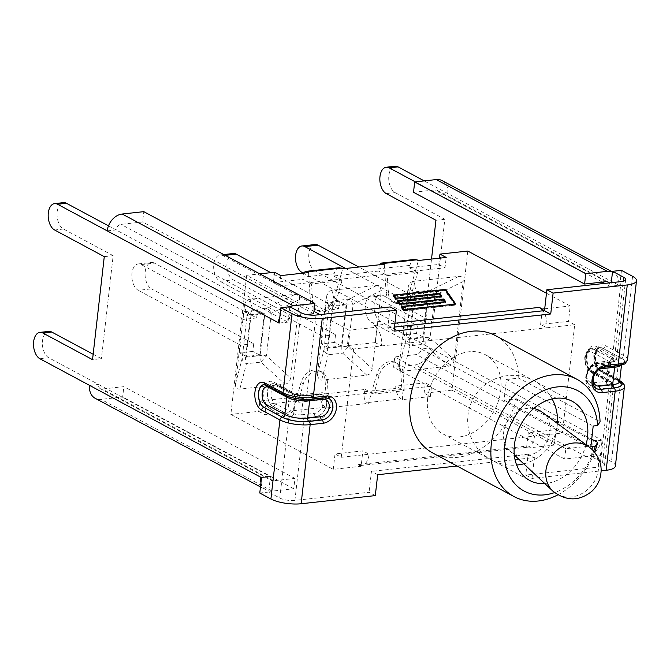 <?xml version="1.0" encoding="UTF-8"?>
<svg xmlns="http://www.w3.org/2000/svg" width="670" height="670" viewBox="0 0 670 670"><rect width="100%" height="100%" fill="white"/><g stroke="black" fill="none" stroke-linecap="round" stroke-linejoin="round"><path stroke-width="0.5" stroke-dasharray="3.35 2.51" d="M533.697 408.541A25.226 21.892 129.9 0 0 529.509 408.231A25.226 21.892 129.9 0 0 505.951 424.453A25.226 21.892 129.9 0 0 509.803 450.793A25.226 21.892 129.9 0 0 524.057 456.052A25.226 21.892 129.9 0 0 548.11 438.699A25.226 21.892 129.9 0 0 542.097 412.1M557.842 494.854A66.539 50.677 118.2 0 0 594.6 452.149M432.753 452.987A66.539 50.677 118.2 0 0 516.444 398.826L504.083 400.183L506.436 379.496L518.798 378.14L600.06 421.732M518.798 378.14A66.539 50.677 118.2 0 0 495.658 335.703M516.444 398.826L591.702 439.193M504.083 400.183L590.848 446.722M506.436 379.496L593.201 426.036M427.644 398.357A44.932 34.22 118.2 0 0 442.97 433.942A44.932 34.22 118.2 0 0 494.359 410.517A44.932 34.22 118.2 0 0 485.449 354.748A44.932 34.22 118.2 0 0 427.644 398.357M593.712 451.111A56.916 43.341 -61.8 0 1 554.576 492.592M586.032 444.721A44.932 34.22 -61.8 0 1 544.827 483.581M333.258 469.343L335.017 453.925L362.872 450.877L361.122 466.286L333.258 469.343L230.857 414.412L246.702 275.303L313.962 311.382M375.208 342.588L381.448 345.929A16.264 9.338 83.7 0 0 376.867 328.04L375.208 342.588L347.353 345.645L349.112 330.235L376.967 327.178L376.867 328.04A16.264 9.338 -96.3 0 0 373.91 325.536L376.967 327.178M320.009 314.624L349.112 330.235M258.712 411.355L264.943 414.697L292.706 411.648L291.358 410.928C288.544 408.842 287.698 405.208 288.837 400.04L289.49 397.762L259.893 401.012L258.712 411.355L230.857 414.412M467.819 251.049L451.965 390.149L554.375 445.081L556.134 429.671L528.27 432.728L526.612 447.284A16.264 9.338 83.7 0 1 523.463 446.496L526.519 448.138L526.612 447.284A16.264 9.338 -96.3 0 0 526.989 447.25A16.264 9.338 -96.3 0 0 534.509 436.069L369.103 454.218A16.264 9.338 83.7 0 1 361.591 465.399A16.264 9.338 83.7 0 1 361.214 465.424A16.264 9.338 -96.3 0 1 358.065 464.645L361.122 466.286M259.893 401.012L266.124 404.353L264.943 414.697M365.225 389.454L371.456 392.796L326.19 397.762L319.959 394.421L320.101 396.607C320.712 401.59 322.513 405.116 325.503 407.184L326.851 407.904L368.441 403.34L367.093 402.62C364.279 400.534 363.433 396.9 364.572 391.732L365.225 389.454L319.959 394.421M554.375 445.081L526.519 448.138M451.965 390.149L424.11 393.206L430.341 396.548L431.522 386.213L401.925 389.454L395.694 386.113L395.836 388.298C396.447 393.282 398.248 396.808 401.238 398.876L402.586 399.596L430.341 396.548M546.477 293.242L570.22 305.981L568.47 321.391L540.615 324.447L542.273 309.892M544.71 308.778L570.22 305.981M415.132 259.382C412.745 259.834 410.978 261.844 409.839 265.421L409.186 267.69L438.783 264.449L445.014 267.791L446.195 257.447M438.783 264.449L439.495 258.184M246.702 275.303L259.776 273.871M331.868 290.294L329.054 291.349L326.29 296.567L317.362 374.924L318.995 379.664L321.634 380.125L366.8 375.166L369.614 374.111L372.378 368.894L381.305 290.529L379.681 285.797L377.034 285.336L331.868 290.294L334.414 300.721L348.835 299.138A8.559 2.412 -116.1 0 1 353.107 304.331L348.258 346.892A8.559 0.561 -47.6 0 0 342.68 353.165L328.258 354.748A8.559 5.117 14.6 0 1 323.987 349.547L328.836 306.994A8.559 8.082 166.3 0 1 334.414 300.721A8.559 4.916 -96.3 0 0 332.328 305.688L327.479 348.241L341.901 346.658L346.75 304.105L332.328 305.688A8.559 2.571 6.5 0 0 328.836 306.994L326.29 296.567M339.397 267.698C337.01 268.142 335.243 270.152 334.096 273.728L333.451 275.998L378.717 271.032L379.145 264.801M333.451 275.998L339.682 279.348L384.949 274.382L378.717 271.032M274.558 272.246L273.385 282.589L279.616 285.931L309.213 282.69L302.982 279.34L303.409 273.109M273.385 282.589L302.982 279.34M409.186 267.69L415.417 271.032L445.014 267.791M280.797 275.596L279.616 285.931M424.11 393.206L425.291 382.872L431.522 386.213M425.291 382.872L395.694 386.113M289.49 397.762L295.721 401.112L266.124 404.353M347.353 345.645L353.584 348.986L546.846 327.789A16.264 9.338 -96.3 0 0 542.968 310.796M556.134 429.671L562.365 433.013L574.701 324.732L546.846 327.789L540.615 324.447M574.701 324.732L568.47 321.391M528.27 432.728L534.509 436.069L562.365 433.013M353.584 348.986L341.248 457.275L335.017 453.925M341.248 457.275L369.103 454.218L362.872 450.877M393.952 296.056L393.19 296.14L395.493 299.44L439.26 294.641L440.927 297.019L397.997 301.734M397.921 301.734L397.159 301.818L399.462 305.126L443.23 300.319L444.897 302.706L401.966 307.413M401.891 307.421L401.129 307.505L403.432 310.805L455.667 305.076L455.014 304.147M454.955 304.063L445.416 290.411L394.027 296.048M445.056 301.952L445.701 302.882L401.933 307.681L403.893 310.486L454.863 304.9L444.955 290.721L393.993 296.316L395.953 299.122L439.721 294.323L441.028 296.182M441.086 296.266L441.731 297.195L397.963 302.003L399.923 304.808L443.691 300.001L444.997 301.868M393.307 295.127L393.19 296.14M395.61 298.426L395.493 299.44M455.784 304.063L455.667 305.076M403.549 309.791L403.432 310.805M401.246 306.491L401.129 307.505M444.981 301.961L444.897 302.706M443.347 299.306L443.23 300.319M399.58 304.105L399.462 305.126M397.276 300.805L397.159 301.818M441.011 296.274L440.927 297.019M439.378 293.628L439.26 294.641M454.947 304.155L454.863 304.9M403.977 309.741L403.893 310.486M445.818 301.868L445.701 302.882M400.007 304.063L399.923 304.808M441.848 296.182L441.731 297.195M396.037 298.376L395.953 299.122M445.073 289.708L444.955 290.721M402.586 399.596L401.925 389.454L404.245 390.702L373.776 394.044L379.078 375.527A15.067 11.474 -61.8 0 1 397.871 363.827A15.067 11.474 -61.8 0 1 403.089 372.889L404.245 390.702M373.776 394.044L371.456 392.796L368.441 403.34M326.851 407.904L325.034 379.957L327.354 381.197L328.509 399.01L326.19 397.762L295.721 401.112L292.706 411.648M308.552 272.548L309.213 282.69L339.682 279.348L342.697 268.804M384.287 264.24L384.949 274.382L415.417 271.032L418.432 260.496M284.976 384.144C288.142 383.65 290.001 381.557 290.554 377.872L299.482 299.507C299.766 295.847 298.343 294.122 295.21 294.314L250.044 299.272C246.87 299.766 245.011 301.86 244.466 305.545L235.539 383.902C235.245 387.562 236.669 389.295 239.81 389.103L284.976 384.144L260.856 362.143L246.426 363.726A8.559 5.117 14.6 0 1 242.155 358.525L247.004 315.972A8.559 8.082 166.3 0 1 252.582 309.699L267.012 308.116A8.559 2.412 -116.1 0 1 271.283 313.309L266.434 355.862A8.559 0.561 -47.6 0 0 260.856 362.143A8.559 4.916 83.7 0 1 260.077 355.636L264.926 313.083L250.496 314.666L245.647 357.219L260.077 355.636A8.559 2.571 -173.5 0 1 266.434 355.862L290.554 377.872M413.7 281.316C410.526 281.81 408.666 283.904 408.122 287.589L399.194 365.946C398.901 369.606 400.325 371.339 403.466 371.147L448.632 366.189C451.806 365.694 453.665 363.601 454.21 359.916L463.137 281.551C463.431 277.899 462.007 276.166 458.866 276.358L413.7 281.316L416.238 291.743L430.668 290.16A8.559 2.412 -116.1 0 1 434.939 295.353L430.09 337.915A8.559 0.561 -47.6 0 0 424.512 344.187L410.082 345.77A8.559 5.117 14.6 0 1 405.811 340.578L410.66 298.016A8.559 8.082 166.3 0 1 416.238 291.743A8.559 4.916 -96.3 0 0 414.152 296.709L409.311 339.263L423.733 337.68L428.582 295.127L414.152 296.709A8.559 2.571 6.5 0 0 410.66 298.016L408.122 287.589M427.904 295.889L423.214 337.052L409.981 338.509L414.671 297.338L427.904 295.889L421.187 292.288L420.308 299.993L407.075 301.441L345.628 268.477M421.187 292.288L407.955 293.736L407.075 301.441M414.671 297.338L407.955 293.736M315.135 244.533A13.584 7.806 -96.3 0 0 308.719 256.35A13.584 7.806 -96.3 0 0 315.151 270.915L301.919 272.363M420.308 299.993L358.852 267.029M423.214 337.052L416.497 333.451L417.377 325.746L315.151 270.915M409.981 338.509L403.265 334.899L416.497 333.451M403.265 334.899L404.144 327.195L417.377 325.746M404.144 327.195L303.326 273.117M346.08 304.867L341.39 346.03L328.158 347.479L332.848 306.316L346.08 304.867L339.355 301.266L338.476 308.971L325.243 310.419L223.026 255.588L225.237 255.345M339.355 301.266L326.123 302.714L325.243 310.419M332.848 306.316L326.123 302.714M233.302 253.503A13.584 7.806 -96.3 0 0 226.887 265.328A13.584 7.806 -96.3 0 0 233.319 279.892L220.087 281.341A13.584 7.806 83.7 0 1 213.655 266.777A13.584 7.806 83.7 0 1 220.078 254.96A13.584 7.806 83.7 0 1 223.026 255.588M338.476 308.971L270.797 272.665M341.39 346.03L334.665 342.429L335.544 334.724L233.319 279.892M328.158 347.479L321.433 343.878L334.665 342.429M321.433 343.878L322.312 336.173L335.544 334.724M322.312 336.173L220.087 281.341M154.427 263.109A13.584 7.806 -96.3 0 0 151.479 262.481A13.584 7.806 -96.3 0 0 145.063 274.306A13.584 7.806 -96.3 0 0 151.495 288.862L138.263 290.319A13.584 7.806 83.7 0 1 131.831 275.755A13.584 7.806 83.7 0 1 138.246 263.938A13.584 7.806 83.7 0 1 141.194 264.566L154.427 263.109L256.652 317.94L257.523 310.235L244.299 311.692L243.419 319.397L141.194 264.566M264.248 313.845L259.558 355.008L246.326 356.457L251.016 315.294L264.248 313.845L257.523 310.235M259.558 355.008L252.833 351.398L253.712 343.693L151.495 288.862M251.016 315.294L244.299 311.692M246.326 356.457L239.609 352.856L252.833 351.398M239.609 352.856L240.48 345.151L253.712 343.693M256.652 317.94L243.419 319.397M240.48 345.151L138.263 290.319M260.957 482.685A16.264 12.387 118.2 0 0 266.233 490.055A16.264 12.387 118.2 0 0 272.162 491.135L293.753 488.765L294.934 478.422L273.343 480.792A5.352 4.07 -61.8 0 1 271.392 480.432A5.352 4.07 -61.8 0 1 269.566 476.203L270.412 476.655L268.662 492.065L279.792 498.036A10.913 3.275 6.5 0 0 294.901 500.398L369.07 492.266L375.3 495.607M39.932 358.76L48.809 357.788L98.482 384.429L89.604 385.401M48.809 357.788A13.584 7.806 83.7 0 1 42.378 343.224A13.584 7.806 83.7 0 1 48.793 331.407M93.155 354.246L101.421 358.676L92.544 359.656M104.277 256.644L113.155 255.664L101.421 358.676M113.155 255.664L63.483 229.023A13.584 7.806 83.7 0 1 57.051 214.459A13.584 7.806 83.7 0 1 63.466 202.642M108.49 225.84L116.086 229.919A5.352 4.07 -61.8 0 1 121.019 224.366L142.609 221.996L143.79 211.661M306.609 314.548L292.103 316.139A5.352 4.07 118.2 0 0 287.17 321.684L288.016 322.136L289.775 306.726M435.944 220.254L444.821 219.283L433.088 322.295L424.21 323.267L431.522 259.055M609.164 282.908A5.352 4.07 -61.8 0 1 609.96 286.274L610.806 286.727L611.274 282.673M415.325 181.871L438.883 194.501L447.761 193.53L424.202 180.892M615.387 466.069A21.825 6.549 6.5 0 0 611.459 461.647L600.328 455.675L602.087 440.265L593.201 441.237L421.271 349.02A5.352 4.07 -61.8 0 1 416.346 354.564L394.756 356.934L393.575 367.277L415.166 364.907A16.264 12.387 118.2 0 0 430.157 348.048L421.271 349.02L371.599 322.371A13.584 7.806 83.7 0 1 365.167 307.815A13.584 7.806 83.7 0 1 371.582 295.989A13.584 7.806 83.7 0 1 374.53 296.617L424.21 323.267M593.201 441.237L591.451 456.655L602.581 462.618A10.913 3.275 -173.5 0 1 604.541 464.829A10.913 3.275 -173.5 0 1 599.935 466.94L525.766 475.072L531.997 478.422L601.065 470.843M602.087 440.265L601.241 439.813A16.264 12.387 -61.8 0 1 586.25 456.672L564.659 459.042L565.84 448.699L587.431 446.337A5.352 4.07 118.2 0 0 592.355 440.785L601.241 439.813L380.476 321.399A13.584 7.806 83.7 0 1 374.044 306.835A13.584 7.806 83.7 0 1 380.468 295.018A13.584 7.806 83.7 0 1 383.416 295.646L433.088 322.295M444.821 219.283L395.149 192.633A13.584 7.806 83.7 0 1 388.717 178.078A13.584 7.806 83.7 0 1 395.132 166.252M610.806 286.727L619.691 285.747L618.846 285.294L609.96 286.274L604.616 283.402M619.691 285.747L621.442 270.337M564.659 459.042L393.575 367.277M565.84 448.699L394.756 356.934M442.217 180.649A16.264 12.387 -61.8 0 1 447.761 193.53L618.846 285.294A16.264 12.387 118.2 0 0 613.301 272.422A16.264 12.387 118.2 0 0 612.481 272.028M602.213 282.112L438.883 194.501A5.352 4.07 118.2 0 0 437.058 190.272A5.352 4.07 118.2 0 0 435.106 189.911L413.516 192.282M260.689 477.174L269.566 476.203L98.482 384.429A5.352 4.07 118.2 0 0 100.307 388.667A5.352 4.07 118.2 0 0 102.259 389.019L123.85 386.657L122.669 396.992L101.078 399.362A16.264 12.387 -61.8 0 1 95.148 398.281M294.934 478.422L123.85 386.657M293.753 488.765L122.669 396.992M107.208 230.89L116.086 229.919L287.17 321.684L279.206 322.555M279.842 316.944A16.264 12.387 -61.8 0 1 289.708 306.734M313.694 313.769L142.609 221.996M270.412 476.655L261.534 477.626M457.049 466.019L534.375 457.535L528.144 454.193L525.766 475.072M534.375 457.535L531.997 478.422M377.679 474.72L371.448 471.379L369.07 492.266M528.144 454.193L371.448 471.379M394.035 331.156L387.804 327.814L390.183 306.927M387.804 327.814L394.504 327.077M600.328 455.675L591.451 456.655M259.776 493.036L268.662 492.065M279.139 323.108L288.016 322.136M400.769 371.649A15.067 11.474 -61.8 0 0 395.551 362.579A15.067 11.474 -61.8 0 0 376.758 374.279L371.456 392.796L401.925 389.454L400.769 371.649L403.089 372.889M310.369 300.495A15.067 11.474 -61.8 0 0 315.587 309.565A15.067 11.474 -61.8 0 0 334.38 297.865L339.682 279.348L342.002 280.588L336.709 299.113A15.067 11.474 -61.8 0 1 317.907 310.813A15.067 11.474 -61.8 0 1 312.697 301.743L311.533 283.929L309.213 282.69L310.369 300.495L312.697 301.743M342.002 280.588L311.533 283.929M387.268 275.621L384.949 274.382L386.104 292.187L388.433 293.435L387.268 275.621L417.737 272.28L412.444 290.797A15.067 11.474 -61.8 0 1 393.642 302.497A15.067 11.474 -61.8 0 1 388.433 293.435M386.104 292.187A15.067 11.474 -61.8 0 0 391.322 301.257A15.067 11.474 -61.8 0 0 410.115 289.557L415.417 271.032L417.737 272.28M325.034 379.957A15.067 11.474 -61.8 0 0 319.816 370.887A15.067 11.474 -61.8 0 0 301.023 382.587L295.721 401.112L298.041 402.352L328.509 399.01M298.041 402.352L303.342 383.835A15.067 11.474 -61.8 0 1 322.136 372.135A15.067 11.474 -61.8 0 1 327.354 381.197M552.918 491.152A28.592 24.815 129.9 0 0 591.208 485.918A28.592 24.815 129.9 0 0 589.525 447.309M401.238 398.876L367.093 402.62M358.065 464.645L523.463 446.496M325.503 407.184L291.358 410.928M373.91 325.536L394.94 323.233M288.837 400.04L320.101 396.607M334.096 273.728L302.84 277.154M409.839 265.421L378.575 268.846M364.572 391.732L395.836 388.298M448.632 366.189L424.512 344.187A8.559 4.916 83.7 0 1 423.733 337.68A8.559 2.571 -173.5 0 1 430.09 337.915L454.21 359.916M399.194 365.946L405.811 340.578A8.559 2.571 -173.5 0 1 409.311 339.263A8.559 4.916 -96.3 0 0 410.082 345.77L403.466 371.147M463.137 281.551L434.939 295.353A8.559 2.571 6.5 0 0 428.582 295.127A8.559 4.916 83.7 0 1 430.668 290.16L458.866 276.358M381.305 290.529L353.107 304.331A8.559 2.571 6.5 0 0 346.75 304.105A8.559 4.916 83.7 0 1 348.835 299.138L377.034 285.336M366.8 375.166L342.68 353.165A8.559 4.916 83.7 0 1 341.901 346.658A8.559 2.571 -173.5 0 1 348.258 346.892L372.378 368.894M317.362 374.924L323.987 349.547A8.559 2.571 -173.5 0 1 327.479 348.241A8.559 4.916 -96.3 0 0 328.258 354.748L321.634 380.125M299.482 299.507L271.283 313.309A8.559 2.571 6.5 0 0 264.926 313.083A8.559 4.916 83.7 0 1 267.012 308.116L295.21 294.314M250.044 299.272L252.582 309.699A8.559 4.916 -96.3 0 0 250.496 314.666A8.559 2.571 6.5 0 0 247.004 315.972L244.466 305.545M235.539 383.902L242.155 358.525A8.559 2.571 -173.5 0 1 245.647 357.219A8.559 4.916 -96.3 0 0 246.426 363.726L239.81 389.103M294.901 500.398L303.912 421.321A10.913 3.275 -173.5 0 1 288.803 418.951L270.471 409.119A14.338 8.233 83.7 0 1 263.829 391.138A14.338 8.233 83.7 0 1 273.569 381.942L291.894 391.774A10.913 3.275 6.5 0 0 307.011 394.144L316.014 315.067M291.165 416.288A8.342 2.504 6.5 0 0 302.723 418.097L315.779 416.665A11.767 8.961 118.2 0 0 326.047 407.151A11.767 8.961 118.2 0 0 322.613 395.141A11.767 8.961 118.2 0 0 318.325 394.362L305.26 395.794A8.342 2.504 -173.5 0 1 293.711 393.985L275.378 384.153A11.767 6.759 -96.3 0 0 272.824 383.609A11.767 6.759 -96.3 0 0 267.263 393.843A11.767 6.759 -96.3 0 0 272.832 406.456L291.165 416.288A2.571 1.951 -61.8 0 0 288.803 418.951L279.792 498.036M300.905 312.697L291.894 391.774A2.571 1.951 -61.8 0 0 292.773 393.809L274.44 383.977A2.571 1.951 -61.8 0 1 273.569 381.942M621.124 365.083A16.474 4.95 6.5 0 0 621.618 364.07A16.474 4.95 6.5 0 0 618.661 360.736L600.328 350.904A9.204 5.285 -96.3 0 0 594.081 356.809A9.204 5.285 -96.3 0 0 598.344 368.341L616.668 378.173A16.474 4.95 -173.5 0 1 619.633 381.515M621.023 358.073A2.571 1.951 -61.8 0 0 618.661 360.736L616.668 378.173A2.571 1.951 -61.8 0 0 617.547 380.208L599.215 370.376A2.571 1.951 118.2 0 0 600.153 370.552A11.767 6.759 83.7 0 1 594.583 357.939A11.767 6.759 83.7 0 1 600.136 347.697A11.767 6.759 83.7 0 1 602.69 348.241L621.023 358.073A19.045 5.72 -173.5 0 1 616.408 365.611L603.343 367.043A11.767 8.961 118.2 0 0 593.084 376.557A11.767 8.961 118.2 0 0 596.518 388.567A11.767 8.961 118.2 0 0 596.576 388.6M596.359 346.532A2.571 1.951 118.2 0 1 593.989 349.196L612.321 359.028A2.571 1.951 118.2 0 0 614.683 356.365L596.359 346.532A14.338 8.233 -96.3 0 0 586.619 355.728A14.338 8.233 -96.3 0 0 593.26 373.709L611.593 383.541A2.571 1.951 118.2 0 0 610.713 381.506A2.571 1.951 118.2 0 0 609.775 381.339L591.451 371.507A11.767 6.759 83.7 0 1 585.873 358.894A11.767 6.759 83.7 0 1 591.434 348.651A11.767 6.759 83.7 0 1 593.989 349.196L593.813 349.212A11.767 6.759 -96.3 0 0 591.258 348.668A11.767 6.759 -96.3 0 0 585.706 358.911A11.767 6.759 -96.3 0 0 591.275 371.523A2.571 1.951 -61.8 0 1 590.337 371.347A2.571 1.951 -61.8 0 1 589.458 369.321A9.204 5.285 83.7 0 1 585.203 357.78A9.204 5.285 83.7 0 1 591.451 351.876L609.775 361.708L607.791 379.153L589.458 369.321M621.048 281.601L612.037 360.686A10.913 3.275 6.5 0 0 616.651 358.576A10.913 3.275 6.5 0 0 614.683 356.365L623.251 281.207M602.581 462.618L611.593 383.541A10.913 3.275 -173.5 0 1 613.553 385.753A10.913 3.275 -173.5 0 1 608.946 387.855L599.935 466.94M609.6 381.356A2.571 1.951 -61.8 0 1 608.67 381.18L590.337 371.347C586.845 370.024 584.977 365.343 584.734 357.303C586.401 350.946 588.578 348.065 591.258 348.668L591.434 348.651C590.588 347.872 589.24 349.807 587.372 354.464C585.597 364.053 590.647 371.674 592.381 371.674A2.571 1.951 -61.8 0 0 591.451 371.507L609.6 381.356A8.132 2.446 -173.5 0 1 607.631 384.572A2.571 1.474 -96.3 0 1 606.442 381.347L608.427 363.911L595.37 365.343A9.204 7.01 118.2 0 0 586.895 374.882A9.204 7.01 118.2 0 0 593.385 382.779L606.442 381.347A5.561 1.667 6.5 0 0 608.795 380.275L610.78 362.839A5.561 1.667 -173.5 0 0 609.775 361.708A2.571 1.951 -61.8 0 1 612.145 359.045L593.813 349.212A2.571 1.951 -61.8 0 0 591.451 351.876M608.67 381.18A2.571 1.951 -61.8 0 1 607.791 379.153A5.561 1.667 6.5 0 1 608.795 380.275L609.105 381.465L608.67 381.18M604.541 464.829L613.553 385.753C613.854 384.119 612.908 382.704 610.713 381.506L592.381 371.674A2.571 1.951 -61.8 0 1 593.26 373.709M601.844 367.763A2.571 1.474 83.7 0 1 602.791 366.925C591.844 367.897 588.453 385.568 596.518 388.567L596.635 388.625A11.767 8.961 -61.8 0 1 593.201 376.615A11.767 8.961 -61.8 0 1 603.469 367.11L616.526 365.678A19.254 5.779 6.5 0 0 621.199 358.056L602.866 348.224A11.767 6.759 -96.3 0 0 600.312 347.68A11.767 6.759 -96.3 0 0 594.759 357.914A11.767 6.759 -96.3 0 0 600.328 370.527L618.485 380.384A2.571 1.951 -61.8 0 1 617.547 380.208L619.666 381.825M624.39 386.984A21.825 6.549 6.5 0 0 620.47 382.562L602.137 372.729A14.338 8.233 83.7 0 1 595.496 354.757A14.338 8.233 83.7 0 1 605.236 345.561A2.571 1.951 -61.8 0 1 602.866 348.224L602.69 348.241A2.571 1.951 118.2 0 0 600.328 350.904M598.344 368.341A2.571 1.951 118.2 0 0 599.215 370.376C595.144 368.224 593.369 363.006 593.88 354.715C595.144 350.276 597.23 347.931 600.136 347.697L600.312 347.68C599.466 346.892 598.117 348.835 596.25 353.492C594.474 363.081 599.524 370.703 601.266 370.703A2.571 1.951 118.2 0 0 600.328 370.527L618.653 380.359A19.254 5.779 -173.5 0 1 619.691 380.97M605.236 345.561L623.561 355.393A21.825 6.549 -173.5 0 1 627.489 359.815M602.137 372.729A2.571 1.951 118.2 0 0 601.266 370.703L619.591 380.535A2.571 1.951 118.2 0 1 620.47 382.562L611.459 461.647M632.572 276.308L623.561 355.393A2.571 1.951 118.2 0 1 621.199 358.056M619.733 380.61L619.591 380.535A2.571 1.951 118.2 0 0 618.653 380.359M612.321 359.028A8.342 2.504 -173.5 0 1 610.295 362.328L597.238 363.76L610.169 362.269A8.132 2.446 6.5 0 0 612.145 359.045M610.169 362.269A2.571 1.474 -96.3 0 0 609.616 362.143L596.56 363.576C586.56 362.847 582.054 383.516 590.278 385.225L590.404 385.284C587.866 384.17 586.686 381.163 586.878 376.264C587.121 372.528 590.236 365.653 597.791 363.885A2.571 1.474 -96.3 0 1 597.238 363.76A11.767 8.961 118.2 0 0 586.97 373.274A11.767 8.961 118.2 0 0 590.404 385.284A11.767 8.961 118.2 0 0 594.692 386.071L594.575 386.004A11.767 8.961 -61.8 0 1 590.278 385.225A11.767 8.961 -61.8 0 1 586.845 373.207A11.767 8.961 -61.8 0 1 597.112 363.701A2.571 1.474 -96.3 0 0 596.56 363.576A2.571 1.474 -96.3 0 0 595.37 365.343M625.654 279.491L616.651 358.576C616.727 360.695 614.792 361.984 610.856 362.453L597.791 363.885A2.571 1.474 -96.3 0 0 598.98 362.118L612.037 360.686A2.571 1.474 83.7 0 1 610.856 362.453A2.571 1.474 83.7 0 1 610.295 362.328M607.757 384.639A2.571 1.474 83.7 0 1 608.946 387.855L595.881 389.287A2.571 1.474 83.7 0 0 594.692 386.071L607.757 384.639A8.342 2.504 6.5 0 0 609.775 381.339M595.881 389.287A14.338 10.921 -61.8 0 1 585.764 376.984A14.338 10.921 -61.8 0 1 598.98 362.118M610.78 362.839A5.561 1.667 -173.5 0 1 608.427 363.911A2.571 1.474 -96.3 0 1 609.616 362.143L611.35 361.75L610.78 362.839M607.631 384.572L594.575 386.004A2.571 1.474 -96.3 0 1 593.385 382.779M593.076 379.923A9.204 7.01 -61.8 0 1 598.536 369.74M619.683 381.096A19.045 5.72 6.5 0 0 618.485 380.384M615.077 366.013A2.571 1.474 83.7 0 1 615.847 365.493A2.571 1.474 83.7 0 1 616.408 365.611M621.517 364.974L621.718 363.776L615.847 365.493L602.791 366.925A2.571 1.474 83.7 0 1 603.343 367.043L603.469 367.11A2.571 1.474 -96.3 0 0 604.03 367.227M616.526 365.678A2.571 1.474 -96.3 0 0 617.087 365.795M395.149 192.633L386.272 193.613M383.416 295.646L374.53 296.617M380.476 321.399L371.599 322.371M268.452 386.506A2.571 1.951 118.2 0 0 267.606 385.275L263.947 384.58A11.767 6.759 83.7 0 1 266.501 385.124L266.668 385.108A11.767 6.759 -96.3 0 0 264.114 384.563A11.767 6.759 -96.3 0 0 264.022 384.572M305.26 395.794A2.571 1.474 -96.3 0 0 305.822 395.911A2.571 1.474 -96.3 0 0 307.011 394.144L320.067 392.712A14.338 10.921 -61.8 0 1 330.184 405.023A14.338 10.921 -61.8 0 1 316.969 419.889A2.571 1.474 -96.3 0 0 315.779 416.665L302.597 418.03A2.571 1.474 83.7 0 1 301.408 414.814L314.473 413.382A9.204 7.01 118.2 0 0 322.948 403.843A9.204 7.01 118.2 0 0 316.458 395.945L303.401 397.377A5.561 1.667 -173.5 0 1 295.696 396.171L293.703 413.608A5.561 1.667 6.5 0 0 301.408 414.814L303.401 397.377A2.571 1.474 83.7 0 1 304.582 395.61L294.817 394.136L276.484 384.304L274.44 383.977A2.571 1.951 -61.8 0 0 275.378 384.153L293.879 393.96A2.571 1.951 -61.8 0 1 294.817 394.136A2.571 1.951 -61.8 0 1 295.696 396.171L277.363 386.339A9.204 5.285 -96.3 0 0 271.116 392.235A9.204 5.285 -96.3 0 0 275.378 403.776L293.703 413.608A2.571 1.951 -61.8 0 1 291.341 416.271L273.008 406.439A11.767 6.759 83.7 0 1 267.439 393.826A11.767 6.759 83.7 0 1 273 383.583A11.767 6.759 83.7 0 1 275.554 384.128A2.571 1.951 -61.8 0 1 276.484 384.304A2.571 1.951 -61.8 0 1 277.363 386.339M275.378 403.776A2.571 1.951 -61.8 0 1 273.008 406.439L272.832 406.456A2.571 1.951 118.2 0 0 270.471 409.119M265.563 384.957A2.571 1.951 118.2 0 0 266.501 385.124L284.825 394.957A19.254 5.779 6.5 0 0 311.5 399.136L324.556 397.704L311.374 399.069A2.571 1.474 -96.3 0 0 310.813 398.952C301.039 399.529 292.74 398.248 285.939 395.107L267.606 385.275A2.571 1.951 118.2 0 0 266.668 385.108L285.001 394.94A2.571 1.951 -61.8 0 1 285.939 395.107A2.571 1.951 -61.8 0 1 286.718 396.071M302.597 418.03A8.132 2.446 -173.5 0 1 291.341 416.271M320.067 392.712A2.571 1.474 83.7 0 1 318.878 394.479A2.571 1.474 83.7 0 1 318.325 394.362L318.2 394.295A11.767 8.961 -61.8 0 1 322.488 395.082A11.767 8.961 -61.8 0 1 325.922 407.092A11.767 8.961 -61.8 0 1 315.662 416.598A2.571 1.474 83.7 0 1 314.473 413.382M293.879 393.96A8.132 2.446 6.5 0 0 305.143 395.727L318.2 394.295A2.571 1.474 -96.3 0 0 317.639 394.178A2.571 1.474 -96.3 0 0 316.458 395.945M316.969 419.889L303.912 421.321A2.571 1.474 -96.3 0 0 302.723 418.097M293.711 393.985A2.571 1.951 -61.8 0 1 292.773 393.809L295.236 394.823L305.822 395.911L318.878 394.479L322.613 395.141L317.639 394.178L304.582 395.61A2.571 1.474 83.7 0 1 305.143 395.727M311.374 399.069A19.045 5.72 -173.5 0 1 285.001 394.94M328.786 398.457A11.767 8.961 118.2 0 0 328.727 398.424A11.767 8.961 118.2 0 0 324.431 397.637A2.571 1.474 -96.3 0 0 323.878 397.519L310.813 398.952A2.571 1.474 -96.3 0 0 310.084 399.421M325.109 397.821A2.571 1.474 -96.3 0 1 324.556 397.704A11.767 8.961 -61.8 0 1 328.844 398.491L323.878 397.519A2.571 1.474 -96.3 0 0 323.108 398.047M283.896 394.789A2.571 1.951 118.2 0 0 284.825 394.957M312.053 399.253A2.571 1.474 83.7 0 1 311.5 399.136M54.605 229.994L63.483 229.023M587.431 446.337L416.346 354.564M586.25 456.672L415.166 364.907M606.191 281.676L435.106 189.911M273.343 480.792L102.259 389.019M272.162 491.135L101.078 399.362M292.103 316.139L121.019 224.366M376.758 374.279L379.078 375.527M334.38 297.865L336.709 299.113M410.115 289.557L412.444 290.797M301.023 382.587L303.342 383.835M552.122 398.918A44.932 44.932 0 0 0 473.003 399.06A44.932 44.932 0 0 0 516.645 465.047M509.803 450.793L514.317 455.014M523.731 463.833A44.932 44.932 0 0 0 557.423 423.474M442.97 433.942L529.736 480.482M485.449 354.748L572.214 401.288M526.989 447.25L361.591 465.399M220.078 254.96L223.755 254.558M138.246 263.938L151.479 262.481M380.468 295.018L371.582 295.989M437.058 190.272L608.142 282.036M612.489 271.986L613.301 272.422M100.307 388.667L271.392 480.432M260.471 486.956L266.233 490.055M395.551 362.579L397.871 363.827M315.587 309.565L317.907 310.813M391.322 301.257L393.642 302.497M319.816 370.887L322.136 372.135"/><path stroke-width="1" d="M589.525 447.309A28.592 24.815 129.9 0 0 575.254 442.92A28.592 24.815 129.9 0 0 548.554 461.303A28.592 24.815 129.9 0 0 552.918 491.152C566.326 501.394 579.332 501.42 591.945 491.219C597.355 485.984 600.362 479.762 600.982 472.551C601.777 466.839 600.01 455.592 589.525 447.309L542.097 412.1A25.226 21.892 129.9 0 0 533.697 408.541M554.576 492.592A56.916 43.341 -61.8 0 1 504.376 456.772A56.916 43.341 -61.8 0 1 547.867 389.002A56.916 43.341 -61.8 0 1 597.598 425.559L600.06 421.732A66.539 50.677 118.2 0 0 576.929 379.295A66.539 50.677 118.2 0 0 500.817 413.985A66.539 50.677 118.2 0 0 514.016 496.57A66.539 50.677 118.2 0 0 557.842 494.854M594.6 452.149A66.539 50.677 118.2 0 0 597.707 442.418L595.245 446.237A56.916 43.341 -61.8 0 1 593.712 451.111M576.929 379.295L495.658 335.703A66.539 50.677 118.2 0 0 419.554 370.393A66.539 50.677 118.2 0 0 432.753 452.987L514.016 496.57M591.702 439.193L597.707 442.418M597.598 425.559L593.201 426.036L590.848 446.722L595.245 446.237M544.827 483.581A44.932 34.22 -61.8 0 1 529.736 480.482A44.932 34.22 -61.8 0 1 514.409 444.897A44.932 34.22 -61.8 0 1 572.214 401.288A44.932 34.22 -61.8 0 1 586.032 444.721M313.962 311.382L320.009 314.624M439.495 258.184L439.964 254.106L467.819 251.049L546.477 293.242M394.94 323.233L539.308 307.396L542.365 309.038L544.71 308.778M439.964 254.106L446.195 257.447L418.432 260.496L415.132 259.382L381.188 263.109L384.287 264.24L342.697 268.804L339.397 267.698L305.453 271.417L308.552 272.548L280.797 275.596L274.558 272.246L259.776 273.871M539.308 307.396A16.264 9.338 83.7 0 1 542.273 309.892L542.365 309.038M542.968 310.796A16.264 9.338 -96.3 0 0 542.273 309.892M454.972 303.887L445.073 289.708L394.111 295.303L396.071 298.108L439.838 293.309L441.848 296.182L398.081 300.989L400.04 303.795L443.808 298.988L445.818 301.868L402.05 306.667L404.01 309.473L454.947 304.155M439.378 293.628L395.61 298.426L393.307 295.127L445.533 289.398L455.784 304.063L403.549 309.791L401.246 306.491L445.014 301.693L443.347 299.306L399.58 304.105L397.276 300.805L441.044 296.006L439.378 293.628M445.533 289.398L445.441 290.236M402.05 306.667L401.958 307.505M443.808 298.988L443.716 299.825M398.081 300.989L397.98 301.827M439.838 293.309L439.746 294.147M394.111 295.303L394.01 296.14M303.409 273.109L305.453 271.417M379.145 264.801L381.188 263.109M318.083 245.161A13.584 7.806 -96.3 0 0 315.135 244.533L301.902 245.982A13.584 7.806 83.7 0 1 304.85 246.61L318.083 245.161L358.852 267.029M345.628 268.477L304.85 246.61M303.326 273.117L301.919 272.363A13.584 7.806 83.7 0 1 295.487 257.799A13.584 7.806 83.7 0 1 301.902 245.982M270.797 272.665L236.259 254.139A13.584 7.806 -96.3 0 0 233.302 253.503L223.755 254.558M260.471 486.956L95.148 398.281A16.264 12.387 -61.8 0 1 89.604 385.401L39.932 358.76A13.584 7.806 83.7 0 1 33.5 344.196A13.584 7.806 83.7 0 1 39.915 332.379L48.793 331.407A13.584 7.806 83.7 0 1 51.741 332.035L93.155 354.246M39.915 332.379A13.584 7.806 83.7 0 1 42.863 333.007L92.544 359.656L104.277 256.644L54.605 229.994A13.584 7.806 83.7 0 1 48.173 215.439A13.584 7.806 83.7 0 1 54.588 203.613L63.466 202.642A13.584 7.806 83.7 0 1 66.414 203.27L108.49 225.84M289.775 306.726L300.905 312.697A10.913 3.275 6.5 0 0 316.014 315.067L390.183 306.927L396.422 310.269L322.253 318.409A21.825 6.549 -173.5 0 1 292.028 313.669L280.897 307.697L289.775 306.726M431.522 259.055L435.944 220.254L386.272 193.613A13.584 7.806 83.7 0 1 379.84 179.049A13.584 7.806 83.7 0 1 386.255 167.232A13.584 7.806 83.7 0 1 389.203 167.86L415.325 181.871M611.274 282.673L612.564 271.316L623.695 277.288A10.913 3.275 -173.5 0 1 625.654 279.491A10.913 3.275 -173.5 0 1 621.048 281.601L546.879 289.741L553.11 293.083L550.732 313.97L544.501 310.62L546.879 289.741M386.255 167.232L395.132 166.252A13.584 7.806 83.7 0 1 398.081 166.88L389.203 167.86M424.202 180.892L398.081 166.88M553.11 293.083L627.279 284.943A21.825 6.549 6.5 0 0 636.5 280.73A21.825 6.549 6.5 0 0 632.572 276.308L621.442 270.337L612.564 271.316M606.166 470.281A21.825 6.549 6.5 0 0 615.387 466.069L624.39 386.984A21.825 6.549 6.5 0 1 615.177 391.196L606.166 470.281L601.065 470.843M457.049 466.019L377.679 474.72L375.3 495.607L301.132 503.748A21.825 6.549 -173.5 0 1 270.906 499.008L259.776 493.036L261.534 477.626L260.689 477.174A16.264 12.387 118.2 0 0 260.957 482.685M279.206 322.555L278.293 322.655L279.139 323.108L280.897 307.697M54.588 203.613A13.584 7.806 83.7 0 1 57.536 204.241L278.293 322.655A16.264 12.387 -61.8 0 1 279.842 316.944M612.481 272.028A16.264 12.387 118.2 0 0 607.363 271.342L585.781 273.703L584.6 284.047L413.516 192.282L414.697 181.939L436.279 179.568A16.264 12.387 -61.8 0 1 442.217 180.649L612.489 271.986M584.6 284.047L606.191 281.676A5.352 4.07 -61.8 0 1 608.142 282.036A5.352 4.07 -61.8 0 1 609.164 282.908M585.781 273.703L414.697 181.939M289.708 306.734A16.264 12.387 -61.8 0 1 293.284 305.796L314.875 303.426L143.79 211.661L122.2 214.023A16.264 12.387 118.2 0 0 107.208 230.89M314.875 303.426L313.694 313.769L306.609 314.548M550.732 313.97L394.035 331.156L396.422 310.269M394.504 327.077L544.501 310.62M382.947 263.519L417.092 259.776M307.212 271.827L341.357 268.084M225.237 255.345L236.259 254.139M623.251 281.207L623.695 277.288M602.213 282.112L604.616 283.402M636.5 280.73L627.489 359.815A21.825 6.549 -173.5 0 1 618.268 364.028L627.279 284.943M621.517 364.974L619.633 381.515A16.474 4.95 -173.5 0 1 612.673 384.697L614.658 367.252A16.474 4.95 6.5 0 0 621.124 365.083M598.536 369.74A9.204 7.01 -61.8 0 1 601.601 368.684L614.658 367.252A2.571 1.474 83.7 0 1 615.077 366.013M596.576 388.6A11.767 8.961 118.2 0 0 600.806 389.345L613.862 387.913A2.571 1.474 83.7 0 1 612.673 384.697L599.617 386.129A9.204 7.01 -61.8 0 1 593.076 379.923M613.862 387.913A19.045 5.72 6.5 0 0 619.683 381.096M619.691 380.97A19.254 5.779 -173.5 0 1 613.988 387.98L600.806 389.345A2.571 1.474 83.7 0 1 599.617 386.129M601.601 368.684A2.571 1.474 83.7 0 1 601.844 367.763M602.121 392.628A2.571 1.474 83.7 0 0 600.931 389.412A11.767 8.961 -61.8 0 1 596.635 388.625C592.724 387.587 591.953 378.106 594.793 374.396C597.531 369.949 600.605 367.562 604.03 367.227A2.571 1.474 -96.3 0 0 605.211 365.46A14.338 10.921 118.2 0 0 592.004 380.326A14.338 10.921 118.2 0 0 602.121 392.628L615.177 391.196A2.571 1.474 83.7 0 0 613.988 387.98M627.489 359.815C624.021 365.426 626.768 363.324 617.087 365.795A2.571 1.474 -96.3 0 0 618.268 364.028L605.211 365.46M264.022 384.572A11.767 6.759 -96.3 0 0 258.561 394.881A11.767 6.759 -96.3 0 0 264.131 407.41L282.464 417.243A19.045 5.72 6.5 0 0 308.837 421.38L321.893 419.948A11.767 8.961 118.2 0 0 332.144 410.476A11.767 8.961 118.2 0 0 328.786 398.457M322.253 318.409L313.242 397.494A2.571 1.474 83.7 0 1 312.053 399.253L325.109 397.821L328.844 398.491A11.767 8.961 -61.8 0 1 332.278 410.501A11.767 8.961 -61.8 0 1 322.01 420.006L308.954 421.438A19.254 5.779 -173.5 0 1 282.288 417.259L264.131 407.41A2.571 1.951 118.2 0 0 266.501 404.747A9.204 5.285 83.7 0 1 262.238 393.206A9.204 5.285 83.7 0 1 268.486 387.31L286.819 397.142L284.825 414.579L266.501 404.747M270.906 499.008L279.918 419.923A21.825 6.549 6.5 0 0 310.143 424.663L323.2 423.231A14.338 10.921 118.2 0 0 336.415 408.365A14.338 10.921 118.2 0 0 326.298 396.054L313.242 397.494A21.825 6.549 -173.5 0 1 283.016 392.754L264.684 382.922A14.338 8.233 -96.3 0 0 254.952 392.118A14.338 8.233 -96.3 0 0 261.593 410.09A2.571 1.951 -61.8 0 1 263.955 407.427A11.767 6.759 83.7 0 1 258.385 394.814A11.767 6.759 83.7 0 1 263.947 384.58L283.896 394.789C291.927 398.508 301.316 399.998 312.053 399.253M268.486 387.31A2.571 1.951 118.2 0 0 268.452 386.506M286.718 396.071A2.571 1.951 -61.8 0 1 286.819 397.142A16.474 4.95 6.5 0 0 309.632 400.719L322.689 399.286A9.204 7.01 -61.8 0 1 329.179 407.184A9.204 7.01 -61.8 0 1 320.704 416.723L307.647 418.155A16.474 4.95 -173.5 0 1 284.825 414.579A2.571 1.951 -61.8 0 1 282.464 417.243M308.954 421.438A2.571 1.474 83.7 0 1 310.143 424.663L301.132 503.748M308.837 421.38A2.571 1.474 -96.3 0 1 307.647 418.155L309.632 400.719A2.571 1.474 -96.3 0 1 310.084 399.421M320.704 416.723A2.571 1.474 -96.3 0 0 321.893 419.948L322.01 420.006A2.571 1.474 83.7 0 1 323.2 423.231M323.108 398.047A2.571 1.474 -96.3 0 0 322.689 399.286M283.896 394.789A2.571 1.951 118.2 0 1 283.016 392.754L292.028 313.669M261.593 410.09L279.918 419.923A2.571 1.951 118.2 0 1 282.288 417.259M260.689 477.174L89.604 385.401M264.684 382.922A2.571 1.951 118.2 0 0 265.563 384.957M325.109 397.821A2.571 1.474 -96.3 0 0 326.298 396.054M57.536 204.241L66.414 203.27M42.863 333.007L51.741 332.035M607.363 271.342L436.279 179.568M293.284 305.796L122.2 214.023M514.317 455.014L552.918 491.16M516.645 465.047A44.932 44.932 0 0 0 523.731 463.833M557.423 423.474A44.932 44.932 0 0 0 552.122 398.918M604.03 367.227L617.087 365.795M619.591 380.535C623.368 382.846 624.968 384.999 624.39 386.984"/></g></svg>
